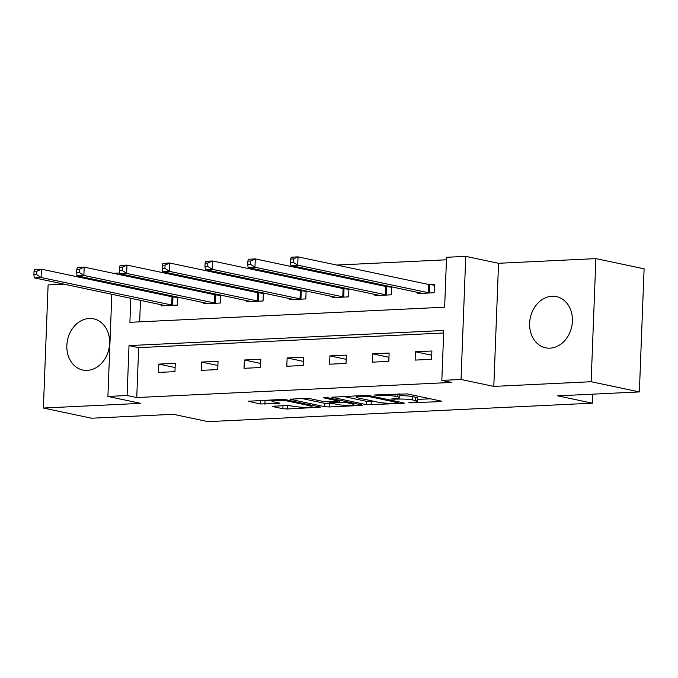 <?xml version="1.0" encoding="UTF-8"?>
<svg xmlns="http://www.w3.org/2000/svg" width="678" height="678" viewBox="0 0 678 678"><rect width="100%" height="100%" fill="white"/><g stroke="black" fill="none" stroke-linecap="round" stroke-linejoin="round"><path stroke-width="1.02" d="M408.631 402.808L440.437 401.63L441.836 401.351L441.234 401.096L407.147 393.901L373.968 395.003L380.324 395.384A10.534 1.288 -177.8 0 1 394.994 396.249L397.833 396.85A10.534 1.288 -177.8 0 1 399.749 397.664A10.534 1.288 -177.8 0 1 395.282 398.545L391.02 399.088L397.935 399.105A10.534 1.288 -177.8 0 1 412.605 399.969L415.445 400.571A10.534 1.288 -177.8 0 1 417.36 401.384A10.534 1.288 -177.8 0 1 412.894 402.266L408.631 402.808M87.233 370.391A26.171 21.171 -78.1 0 0 109.395 346.127A26.171 21.171 -78.1 0 0 93.64 318.838A26.171 21.171 -78.1 0 0 89.233 318.49A26.171 21.171 -78.1 0 0 67.071 342.754A26.171 21.171 -78.1 0 0 82.826 370.044A26.171 21.171 -78.1 0 0 87.233 370.391M550.019 348.161A26.171 21.171 -78.1 0 0 572.181 323.898A26.171 21.171 -78.1 0 0 556.426 296.608A26.171 21.171 -78.1 0 0 552.011 296.261A26.171 21.171 -78.1 0 0 529.849 320.524A26.171 21.171 -78.1 0 0 545.604 347.814A26.171 21.171 -78.1 0 0 550.019 348.161M274.098 406.156L272.7 406.427L273.302 406.681L282.862 408.707L287.447 408.978L320.601 407.181L285.913 399.723L281.336 399.452L248.182 401.249L260.327 403.944L278.505 403.563L279.904 403.291L279.302 403.037L273.573 401.825A8.806 1.076 -177.8 0 1 271.971 401.139A8.806 1.076 -177.8 0 1 278.133 400.351A8.806 1.076 -177.8 0 1 287.972 401.13L310.414 405.876A8.806 1.076 -177.8 0 1 312.016 406.554A8.806 1.076 -177.8 0 1 305.846 407.342A8.806 1.076 -177.8 0 1 296.015 406.563L287.692 405.503L274.098 406.156M443.649 332.991L138.659 347.636L136.744 397.545L127.1 395.511L107.904 396.435L111.828 294.235M639.371 391.918L591.14 381.722L595.869 258.615L644.1 268.81L639.371 391.918L557.672 395.842L592.394 403.173L208.027 421.64L173.297 414.3L91.598 418.224L43.375 408.037L140.702 403.359L107.904 396.435M595.869 258.615L498.542 263.293L493.813 386.401L591.14 381.722M493.813 386.401L461.023 379.468L441.827 380.392L443.751 330.483L129.015 345.602L127.1 395.511M136.744 397.545L451.48 382.426L441.827 380.392M366.552 404.69L402.893 403.435L404.291 403.156L403.69 402.901L369.612 395.698L365.027 395.427L331.873 397.232L366.552 404.69L366.679 401.359L374.612 401.469M361.052 405.444L329.296 406.969L324.711 406.698L290.023 399.24L305.015 398.308L309.6 398.579L323.423 401.503L328.008 401.774L338.415 401.071L323.423 397.774L327.194 397.588L361.849 404.91L362.442 405.164L361.052 405.444L361.077 404.749M64.139 284.158L48.104 284.93L43.375 408.037M592.394 403.173L592.741 394.155M431.886 350.992L415.436 351.78L415.114 360.094L431.564 359.306L431.886 350.992M389.121 353.043L372.671 353.831L372.349 362.154L388.799 361.366L389.121 353.043M346.348 355.103L329.898 355.891L329.576 364.205L346.026 363.416L346.348 355.103M303.583 357.153L287.133 357.942L286.811 366.264L303.261 365.467L303.583 357.153M260.81 359.204L244.36 360.001L244.046 368.315L260.488 367.527L260.81 359.204M218.045 361.264L201.595 362.052L201.273 370.366L217.723 369.578L218.045 361.264M175.271 363.315L158.822 364.103L158.508 372.425L174.958 371.637L175.271 363.315M446.463 259.793L336.796 265.056M297.608 266.937L294.032 267.115M254.835 268.996L251.258 269.166M212.07 271.047L208.493 271.217M169.297 273.098L165.72 273.276M141.321 278.285L141.287 279.2M140.897 289.286L140.863 290.201M140.482 300.286L139.651 321.838M417.724 292.32L417.673 293.557L434.123 292.76L434.445 284.446L430.005 284.658M390.452 286.557L387.24 286.709M391.664 286.811L391.359 294.82L374.909 295.608L374.951 294.371M347.687 288.616L344.466 288.769M348.89 288.87L348.585 296.871L332.135 297.659L332.186 296.43M304.914 290.667L301.702 290.82M306.125 290.921L305.82 298.93L289.37 299.718L289.413 298.481M262.149 292.718L258.928 292.879M263.352 292.972L263.047 300.981L246.597 301.769L246.648 300.54M219.384 294.777L216.163 294.93M220.587 295.032L220.282 303.032L203.832 303.829L203.875 302.591M176.611 296.828L173.39 296.981M177.814 297.083L177.509 305.092L161.059 305.88L161.11 304.642M106.912 282.099L103.336 282.277M113.311 273.293L119.709 272.98M130.829 298.244L129.905 322.313L444.641 307.193L446.556 257.284L465.752 256.36L461.023 379.468M498.542 263.293L465.752 256.36M112.217 284.15L112.251 283.235M131.676 276.243L131.642 277.166M131.252 287.243L131.218 288.167M138.659 347.636L129.015 345.602M415.436 351.78L431.725 355.221M372.671 353.831L388.952 357.272M329.898 355.891L346.187 359.332M287.133 357.942L303.413 361.382M244.36 360.001L260.649 363.442M201.595 362.052L217.884 365.493M158.822 364.103L175.11 367.544M417.36 401.384L417.487 398.062A10.534 1.288 -177.8 0 0 415.572 397.24L415.445 400.571M399.825 395.723A10.534 1.288 -177.8 0 1 412.733 396.638L415.572 397.24M399.749 397.664L399.876 394.342A10.534 1.288 -177.8 0 0 399.028 393.799M417.436 399.41L430.318 398.791M343.509 396.461L366.679 401.359M397.283 403.012L397.842 402.639L367.925 396.325L360.815 396.316A10.534 1.288 -177.8 0 0 356.34 397.198A10.534 1.288 -177.8 0 0 358.264 398.011L378.714 402.334A10.534 1.288 -177.8 0 0 393.384 403.198L397.283 403.012M332.771 403.478L329.423 403.639L329.296 406.969M301.668 398.469L324.838 403.368L329.423 403.639M337.763 404.537A8.806 1.076 -177.8 0 0 347.602 405.317A8.806 1.076 -177.8 0 0 353.763 404.529A8.806 1.076 -177.8 0 0 352.162 403.842L344.255 402.173L330.661 402.334L329.262 402.605L329.855 402.868L337.763 404.537M259.818 400.486L271.997 400.554M285.15 405.622L290.116 405.529M290.642 259.064L290.515 262.394L293.252 262.259L293.379 258.937L290.642 259.064L291.193 257.199L298.04 256.869L297.727 265.183L290.87 265.513L422.114 293.337M434.412 285.175L428.64 284.463L298.04 256.869L293.379 258.937M429.683 292.972L297.727 265.183L293.252 262.259M290.87 265.513L290.515 262.394M247.868 261.115L247.741 264.445L250.487 264.318L250.614 260.988L247.868 261.115L248.419 259.25L255.275 258.92L254.953 267.242L248.097 267.573L379.341 295.396M391.647 287.226L385.875 286.514L255.275 258.92L250.614 260.988M386.918 295.032L254.953 267.242L250.487 264.318M248.097 267.573L247.741 264.445M205.103 263.174L204.976 266.496L207.714 266.369L207.841 263.039L205.103 263.174L205.654 261.31L212.502 260.979L212.189 269.293L205.332 269.624L336.576 297.447M348.873 289.286L343.102 288.574L212.502 260.979L207.841 263.039M344.144 297.083L212.189 269.293L207.714 266.369M205.332 269.624L204.976 266.496M162.33 265.225L162.203 268.556L164.949 268.42L165.076 265.098L162.33 265.225L162.881 263.361L169.737 263.03L169.415 271.353L162.559 271.675L293.803 299.507M306.109 291.337L300.337 290.625L169.737 263.03L165.076 265.098M301.379 299.142L169.415 271.353L164.949 268.42M162.559 271.675L162.203 268.556M119.565 267.285L119.438 270.607L122.176 270.48L122.311 267.149L119.565 267.285L120.116 265.412L126.964 265.09L126.65 273.404L119.794 273.734L251.038 301.557M263.344 293.388L257.564 292.684L126.964 265.09L122.311 267.149M258.606 301.193L126.65 273.404L122.176 270.48M119.794 273.734L119.438 270.607M76.8 269.336L76.665 272.666L79.411 272.531L79.538 269.208L76.8 269.336L77.343 267.471L84.199 267.14L83.877 275.454L77.021 275.785L208.265 303.608M220.57 295.447L214.799 294.735L84.199 267.14L79.538 269.208M215.841 303.244L83.877 275.454L79.411 272.531M77.021 275.785L76.665 272.666M34.027 271.386L33.9 274.717L36.637 274.582L36.773 271.259L34.027 271.386L34.578 269.522L41.426 269.191L41.112 277.514L34.256 277.844L165.5 305.668M177.806 297.498L172.026 296.786L41.426 269.191L36.773 271.259M173.076 305.303L41.112 277.514L36.637 274.582M34.256 277.844L33.9 274.717M411.868 402.317L411.843 403.003M376.646 394.867L376.621 395.562M394.257 398.588L394.232 399.283M412.733 396.638L412.605 399.969M397.961 398.308L397.935 399.105M397.952 393.85L397.833 396.85M395.079 393.986L394.994 396.249M380.35 394.689L380.324 395.384M440.463 400.935L440.437 401.63M332.491 397.02L332.474 397.486M402.918 402.74L402.893 403.435M371.264 401.63L371.137 404.952M397.876 401.673L397.842 402.639M367.959 395.486L367.925 396.325M364.739 395.444L364.713 396.13M360.84 395.63L360.815 396.316M324.838 403.368L324.711 406.698M290.642 399.028L290.625 399.495M337.856 399.842L337.822 400.808M352.196 402.876L352.162 403.842M344.297 401.207L344.255 402.173M339.737 400.24L339.67 401.901M330.686 401.647L330.661 402.334M310.448 404.902L310.414 405.876M288.006 400.164L287.972 401.13M278.531 402.868L278.505 403.563M265.047 400.884L264.912 404.215M260.462 400.613L260.327 403.944M248.801 401.037L248.784 401.503M319.228 406.758L319.202 407.453M287.574 405.647L287.447 408.978M282.98 405.732L282.862 408.707M273.319 406.224L273.302 406.681M429.564 284.607L429.242 292.921M428.64 284.463L428.327 292.786M386.791 286.658L386.468 294.981M385.875 286.514L385.553 294.837M344.026 288.718L343.704 297.032M343.102 288.574L342.788 296.888M301.252 290.769L300.93 299.091M300.337 290.625L300.015 298.947M258.488 292.82L258.165 301.142M257.564 292.684L257.25 300.998M215.714 294.879L215.401 303.193M214.799 294.735L214.477 303.049M172.949 296.93L172.627 305.253M172.026 296.786L171.712 305.108M398.3 401.766L398.257 402.825M356.391 395.842L356.34 397.198M338.458 399.969L338.415 401.071M353.814 403.215L353.763 404.529M329.296 401.715L329.262 402.605M312.066 405.241L312.016 406.554M272.022 399.893L271.971 401.139"/></g></svg>
